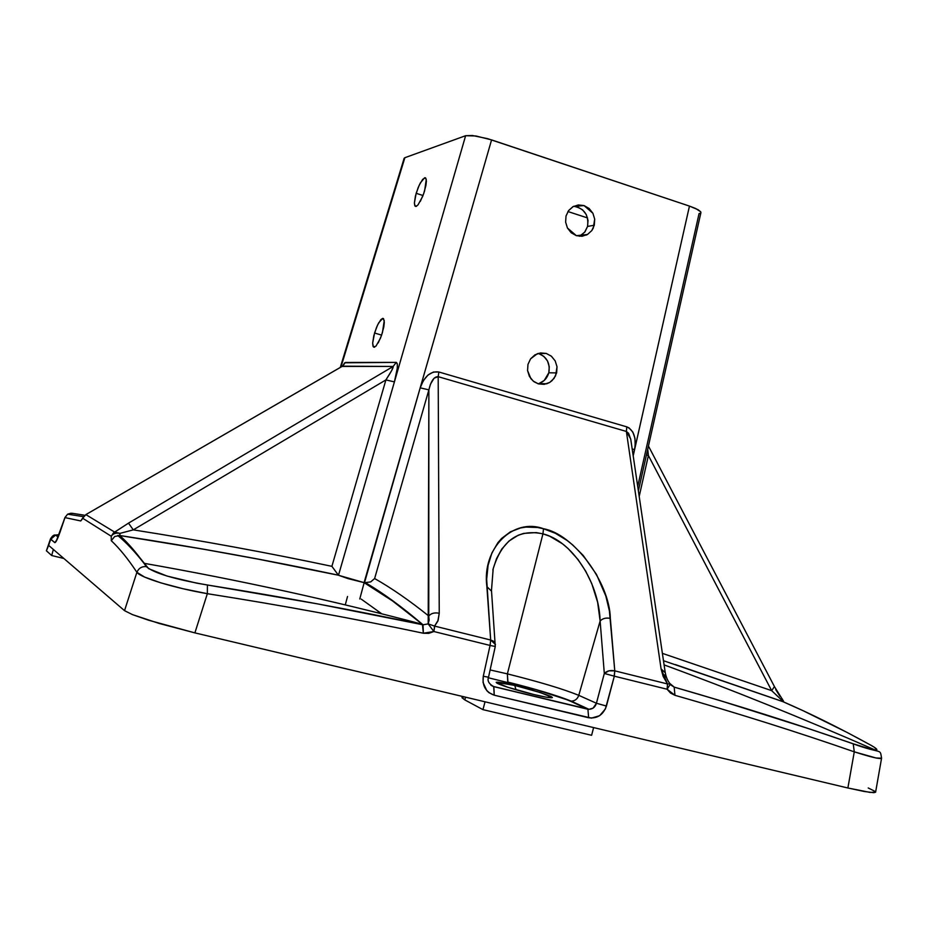 <?xml version="1.0" encoding="UTF-8"?>
<svg xmlns="http://www.w3.org/2000/svg" width="928" height="928" viewBox="0 0 928 928"><rect width="100%" height="100%" fill="white"/><g stroke="black" fill="none" stroke-linecap="round" stroke-linejoin="round"><path stroke-width="1.39" d="M416.637 206.155L414.816 205.749L414.387 203.023L416.162 193.302L423.017 195.506L416.162 193.302L419.224 185.194L422.669 179.359L425.372 177.77L426.277 179.429L424.618 190.832L422.646 196.446L418.029 204.879L416.092 206.41L415.094 206.155L414.387 203.023L415.419 196.063L418.099 187.769L420.384 182.874L424.618 177.758L425.674 177.99L426.393 181.018L425.929 185.403L423.69 193.662L420.326 201.376M374.715 347.13L372.986 346.225L372.662 343.14L374.552 333.024L381.617 335.112L374.552 333.024L377.58 325.009L380.921 319.58L382.765 318.35L384.25 320.612L382.429 332.584L380.468 338.175L375.991 346.132L373.45 346.991L372.662 343.14L373.798 335.832L376.49 327.514L378.717 322.793L382.765 318.35L383.542 318.64L384.32 322.376L383.786 327.027L381.512 335.437L378.206 342.931M565.628 222.128L566.022 216.004L568.586 210.586L572.912 206.7L578.341 204.949L584.048 205.575L589.152 208.498L592.888 213.254L594.697 219.112L594.303 225.214L591.774 230.608L587.47 234.494L576.346 235.666L567.449 228.01L565.628 222.128L566.022 216.004L568.586 210.586L573.295 206.492L584.048 205.575L592.888 213.254L594.697 219.112L593.294 228.056L591.774 230.608L587.47 234.494L582.053 236.269L576.346 235.666L571.219 232.777L567.449 228.01L565.628 222.128M579.432 236.292L584.675 232.197L587.563 226.444L594.303 225.214L587.563 226.444L584.988 231.803L580.673 235.654M527.568 370.55L527.974 364.379L530.572 358.858L534.957 354.844L540.456 352.942L546.232 353.429L551.406 356.224L555.188 360.911L557.02 366.769L556.626 372.905L554.051 378.404L549.701 382.429L546.766 383.774L538.437 383.902L534.041 381.744L530.909 378.717L527.568 370.55L527.974 364.379L530.572 358.858L537.324 353.707L546.232 353.429L551.278 356.12L555.188 360.911L557.02 366.769L555.594 375.794L552.067 380.642L549.701 382.429L544.214 384.354L538.437 383.902L533.24 381.118L529.424 376.432L527.568 370.55M538.089 383.798L538.924 383.554C543.924 381.733 547.218 378.148 548.808 372.801L556.626 372.905L548.808 372.801L544.214 380.457L539.203 383.45M533.6 694.469L534.018 694.573C542.52 696.708 557.194 699.526 550.594 696.29C538.437 691.766 526.501 688.147 514.785 685.432L515.991 689.771L514.785 685.432L496.178 682.3L507.419 687.138L534.018 694.573L547.16 697.346L552.415 697.589L540.722 692.671L514.785 685.432C506.595 683.379 491.724 680.433 497.698 683.53C505.261 687.022 526.246 692.787 534.018 694.573L533.6 694.469M488.418 677.776L535.642 689.504L571.254 701.139C557.125 695.501 535.955 689.156 507.755 682.068L507.384 673.879L542.938 533.855C571.671 540.85 598.931 581.473 600.126 621.006C602.608 618.408 606.019 617.538 610.334 618.396C609.58 581.821 573.075 533.774 543.506 528.751L542.938 533.855L536.233 532.591L523.717 533.391L518.23 535.224L508.915 541.094L501.77 549.074L496.538 558.621L493.162 568.829C501.828 540.398 518.416 528.74 542.938 533.855L549.689 536.21L562.438 543.773L568.133 548.587L577.993 559.491L585.788 571.335L591.786 583.677L597.644 602.318L600.126 621.006L578.77 695.339C577.46 699.028 574.977 700.953 571.346 701.139L569.931 700.953C556.638 695.42 535.978 689.168 507.929 682.173L507.384 673.879C539.562 681.918 563.354 689.075 578.77 695.339L600.126 621.006L604.314 673.461L596.426 703.25L578.77 695.339C563.354 689.075 539.562 681.918 507.384 673.879L490.123 669.935L507.384 673.879L542.938 533.855L543.506 528.751C513.532 517.488 481.713 547.914 486.875 586.612L491.538 591.171L486.875 586.612L490.68 640.03L434.571 626.087L438.167 620.252L439.246 613.257L438.19 376.675L626.377 431.45L661.084 668.891L663.172 676.419L667.499 683.948L614.777 670.851L609.406 610.96L605.833 596.031L596.495 574.467L583.213 555.443L572.704 544.933L567.101 540.467L555.431 533.322L543.506 528.751L537.579 527.487L526.06 527.081L520.573 527.951L510.423 531.814L501.654 538.402L497.918 542.66L491.91 552.949L488.093 565.28L486.666 579.211L490.68 640.03L434.571 626.087L433.875 631.527L428.736 633.36L423.354 633.232C354.322 618.651 282.309 605.474 207.338 593.688L194.892 632.884L159.198 623.454L132.495 614.626L124.526 610.659L53.36 549.457L124.526 610.659L136.892 572.298C128.064 558.969 119.526 548.436 111.279 540.676L111.244 536.256L82.824 518.334L80.748 520.944L64.96 517.604L56.202 541.302L54.833 542.66L50.715 539.272L55.529 535.096L59.09 534.621L55.61 535.073L50.715 539.272L48.627 545.386L53.36 549.457L51.678 555.512L46.4 550.78L48.627 545.386L53.36 549.457L51.678 555.512L46.4 550.78L50.483 538.866L54.833 542.66L56.91 539.702L54.833 542.66C55.842 542.567 57.582 539.052 60.053 532.092L64.96 517.604L80.748 520.944L83.126 517.441M492.884 570.036L493.07 569.224M675.282 664.564L782.536 701.487L675.282 664.564M803.3 710.802L782.536 701.487C809.61 713.156 839.005 727.703 870.696 745.126L847.322 732.552L803.3 710.802M874.408 747.318L870.696 745.126C876.844 748.536 878.375 750.195 875.301 750.079L876.798 749.859L874.408 747.318M664.088 664.889C731.508 689.597 801.908 717.994 875.301 750.079C801.908 717.994 731.508 689.597 664.088 664.889M84.158 515.156L72.048 513.277L84.158 515.156M868.214 787.965L875.104 791.422M83.276 517.163L82.824 518.334L111.244 536.256L111.279 540.676C119.526 548.436 128.064 558.969 136.892 572.298C140.07 577.552 174.29 588.016 207.338 593.688L182.886 588.7L160.741 582.83L144.582 577.054L136.892 572.298L124.526 610.659L132.495 614.626L148.712 620.264L194.892 632.884L485.031 701.8L194.892 632.884L207.338 593.688C282.309 605.474 354.322 618.651 423.354 633.232L422.426 624.289C401.615 606.819 382.301 592.969 364.507 582.726L420.198 387.846C424.444 376.223 430.662 370.933 438.84 371.989L626.794 426.857L629.091 427.912L632.826 432.054L634.961 438.329L635.193 445.8L633.186 455.799L689.458 206.097L491.573 139.896L364.112 582.645L348.07 578.62L338.372 575.209L258.518 559.201L203.882 549.272L119.758 535.526L132.797 548.993L148.642 568.655L166.97 576.033L196.782 583.167L317.446 603.861L423.029 624.799L392.602 600.984L364.112 582.645L420.198 387.846L423.365 380.584L428.005 375.028L433.434 372.024L438.84 371.989L626.794 426.857L626.377 431.45L630.704 438.967L631.028 441.183L630.808 439.559L628.604 433.283L626.377 431.45L661.084 668.891L667.499 683.948L670.155 683.855L667.499 683.948L667.116 689.237L667.499 683.948L614.777 670.851L610.334 618.396C606.019 617.538 602.608 618.408 600.126 621.006L604.314 673.461C606.866 670.874 610.357 670.004 614.777 670.851L614.324 676.176L667.116 689.237L674.946 695.304C737.122 713.052 796.897 731.89 854.282 751.831C871.299 757.283 880.405 759.394 881.577 758.176L876.09 758.002L854.282 751.831L847.879 787.988L864.304 791.503L873.816 792.698L875.614 792.129L870.035 792.408L847.879 787.988L593.618 727.587L847.879 787.988L854.282 751.831C796.897 731.89 737.122 713.052 674.946 695.304L670.515 693.054L667.116 689.237L614.324 676.176L605.404 708.934L599.616 715.72L591.449 718.121L494.241 695.188L488.986 692.694L486.817 690.676L483.059 682.474L483.279 676.257L490.065 645.436L433.875 631.527L490.065 645.436L490.68 640.03L495.448 644.473L493.22 641.028L490.68 640.03L490.065 645.436L495.274 646.503L490.065 645.436L483.279 676.257L488.522 677.22L483.279 676.257C482.131 685.838 485.785 692.149 494.241 695.188L493.87 686.662L490.877 685.154L492.791 686.244M462.318 696.406L462.028 697.496L464.824 699.921L482.954 709.642L485.031 701.8L593.618 727.587L591.612 735.289L482.954 709.642L485.031 701.8L593.618 727.587L591.612 735.289L482.954 709.642L464.824 699.921L465.554 697.172L464.824 699.921L462.028 697.728M872.065 749.546L875.301 750.079C871.786 749.766 864.42 747.678 853.215 743.804L872.065 749.546M809.796 729.014L853.215 743.804C795.934 723.817 736.252 704.92 674.18 687.114L720.302 700.663L809.796 729.014M670.932 685.015L674.18 687.114L670.666 684.702M342.536 366.166L345.425 362.465L396.291 362.384L393.147 366.456L128.493 523.137L113.518 532.892L111.244 536.256L114.631 532.092L85.863 514.611L83.311 517.221L85.991 514.518L342.536 366.166L344.717 362.802L396.291 362.384L397.312 363.857L397.312 368.056L394.412 381.884L338.476 575.267L465.624 135.708L404.863 157.702L340.947 367.059L404.863 157.702L465.624 135.708L472.468 135.511L487.652 138.678L689.458 206.097L698.088 209.716L700.721 211.793L695.745 208.533L689.458 206.097L633.198 455.845L634.578 449.651L632.177 448.978L634.578 449.651C636.434 437.807 633.836 430.209 626.794 426.857L626.377 431.45L438.19 376.675L434.107 378.183L430.453 384.227L428.875 389.853L428.759 616.006C409.41 600.486 391.361 588.004 374.622 578.538L428.875 389.853L428.191 623.883L433.875 631.527L434.548 627.316L434.571 626.087L428.191 623.883L423.029 624.799C354.113 610.148 282.24 596.89 207.408 585.011C174.058 579.165 153.688 573.028 146.311 566.614L143.979 563.296C135.639 551.754 127.565 542.497 119.758 535.526L120.014 533.368L133.296 529.865L385.897 379.923L331.899 566.335C268.204 552.856 202.002 540.699 133.296 529.865L385.897 379.923L391.767 370.4L393.147 366.456L128.493 523.137L114.631 532.092L85.863 514.611L342.536 366.166L393.147 366.456L342.014 366.444L343.476 365.238L342.884 365.945M338.476 575.267L364.089 582.633L491.573 139.896L475.878 135.975L465.624 135.708L338.488 575.267L331.899 566.335L385.897 379.923C391.222 371.826 393.646 367.337 393.147 366.456L396.291 362.384C398.205 363.602 397.578 370.098 394.412 381.884L385.897 379.923L394.412 381.884L338.476 575.267M700.35 213.22L699.051 213.614L637.71 486.423M404.179 158.178L340.286 367.442M567.936 211.538L587.552 217.941L567.936 211.538M771.655 690.641L774.451 686.592L771.655 690.641L648.394 455.509L646.433 454.964L648.394 455.509L647.732 449.21L648.394 455.509L639.195 496.422L648.394 455.509L771.655 690.641L662.395 653.37L771.655 690.641L783.696 701.986L780.75 699.051L783.116 701.73L663.474 660.713M779.996 696.325L775.738 689.62M488.082 677.034L488.522 677.22C487.119 680.792 488.894 683.936 493.858 686.65L587.923 709.27L588.642 717.75C597.261 718.806 603.188 714.908 606.436 706.046L596.426 703.25C595.277 707.078 592.783 709.108 588.955 709.317L571.254 701.139C574.931 701 577.436 699.062 578.77 695.339L596.426 703.25L593.12 708.11L589.036 709.317L493.661 686.523L494.241 695.188L588.642 717.75L587.923 709.27L569.931 700.953L587.702 709.143L493.661 686.523L490.982 685.235M462.179 697.288L464.081 696.847M63.858 558.482L51.678 555.512L63.858 558.482M359.762 599.001L364.159 582.656L359.762 599.001M574.71 206.352L577.518 206.956L582.575 209.844L586.264 214.565L588.004 220.388L587.563 226.444C588.955 215.064 584.338 208.336 573.713 206.271M538.646 353.533L543.762 356.306L547.485 360.934L549.26 366.734L548.808 372.801C550.362 363.208 546.836 356.746 538.217 353.406M46.423 550.722L50.495 538.855M82.998 517.743L80.748 520.944L82.952 517.789M71.398 514.414L72.048 513.277L67.64 514.182L64.937 517.534M128.493 523.137L133.296 529.865L128.493 523.137M114.631 532.092L120.014 533.368L114.631 532.092M111.244 536.256C112.926 533.646 115.849 532.684 120.014 533.368L133.296 529.865C202.002 540.699 268.204 552.856 331.899 566.335L338.372 575.209C268.528 560.384 195.657 547.16 119.758 535.526L120.014 533.368C115.849 532.684 112.926 533.646 111.244 536.256M111.279 540.676L114.736 536.488L119.758 535.526L114.736 536.488L111.279 540.676M136.892 572.298C138.69 568.191 141.833 566.289 146.311 566.614C141.833 566.289 138.69 568.191 136.892 572.298M207.338 593.688L207.408 585.011L207.338 593.688M423.354 633.232L433.875 631.527L428.191 623.883L434.571 626.087L437.83 621.18L439.246 613.257C434.617 612.352 431.126 613.269 428.759 616.006L429.142 620.159L428.191 623.883L423.029 624.799L423.354 633.232M364.507 582.726L370.69 581.902L374.622 578.538C391.361 588.004 409.41 600.486 428.759 616.006C431.126 613.269 434.617 612.352 439.246 613.257L438.19 376.675C434.095 376.524 430.998 380.909 428.875 389.853L374.622 578.538L370.69 581.902L364.507 582.726M420.198 387.846L428.875 389.853L420.198 387.846M438.84 371.989L438.19 376.675L438.84 371.989M667.116 689.237L670.341 684.133L667.116 689.237M661.084 668.891L665.248 672.73L661.084 668.891M674.946 695.304L674.18 687.114L674.946 695.304M854.282 751.831L853.215 743.804L854.282 751.831M665.469 677.104L664.448 674.888M872.308 746.031L870.696 745.126M782.42 699.086L780.75 699.051L782.42 699.086M780.75 699.051L782.211 701.301M64.995 517.499L67.64 514.182L71.05 513.196M606.436 706.046L614.324 676.176L604.314 673.461L596.426 703.25L606.436 706.046M614.15 676.129L614.777 670.851L608.838 670.851L604.314 673.461L614.15 676.129M379.413 613.234L378.032 612.248M347.524 596.507L345.274 604.894M415.094 206.155L415.964 206.434M373.45 346.991L374.344 347.258M586.612 234.958L579.814 236.118M546.766 383.774L538.924 383.554M547.891 697.462L549.573 696.592C544.574 693.645 533.043 689.956 514.97 685.548C503.336 682.915 498.058 682.057 499.148 682.973L500.146 684.586M50.483 538.866C52.42 535.792 54.137 534.528 55.61 535.073L58.128 537.057M493.174 568.818L491.48 590.405L495.274 646.503L488.522 677.22M365.806 582.912C383.194 593.143 402.068 606.935 422.426 624.289C331.54 600.277 238.716 579.954 143.979 563.296C134.885 551.65 126.127 542.381 117.728 535.491L119.724 535.491C195.588 547.102 268.436 560.326 338.244 575.14M875.591 792.245L881.577 758.164C879.744 747.794 882.714 754.615 853.389 743.908C796.062 723.91 736.345 704.99 674.25 687.161L669.865 683.495C667.545 680.711 665.968 676.86 665.132 671.93L631.017 441.09M700.93 212.547L638.371 490.854M82.94 517.894L85.991 514.518L342.467 366.177M57.002 539.771L64.925 517.534L67.64 514.182L83.59 516.664M648.44 446.032L774.625 686.94L783.51 701.139L783.58 701.73L782.223 701.301M361.212 599.105L381.802 613.837"/></g></svg>
